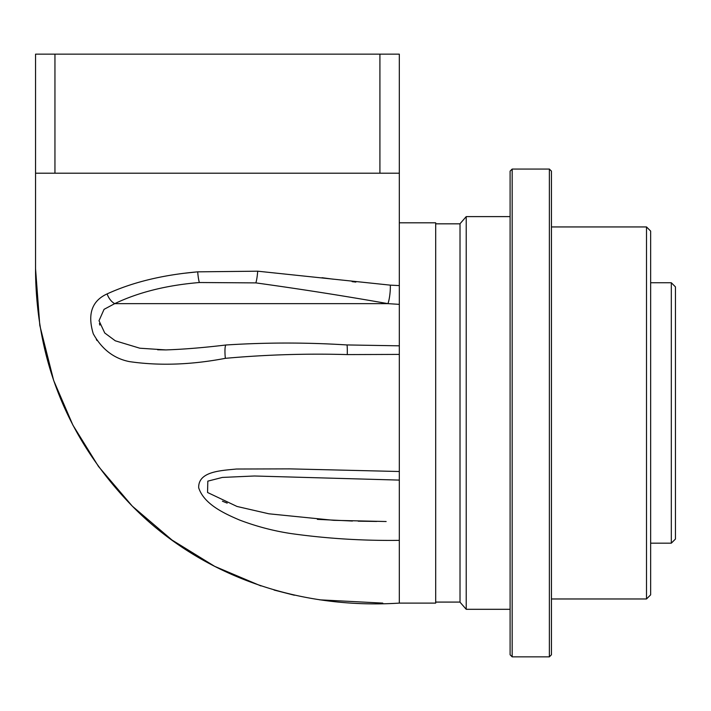 <?xml version="1.0" encoding="UTF-8"?>
<svg xmlns="http://www.w3.org/2000/svg" width="711" height="711" viewBox="0 0 711 711"><rect width="100%" height="100%" fill="white"/><g stroke="black" fill="none" stroke-linecap="round" stroke-linejoin="round"><path stroke-width="1.07" d="M551.443 412.958L551.443 654.778L549.372 656.848L549.372 169.067L551.443 171.138L551.443 412.958M510.098 654.778L510.098 171.138L512.169 169.067L512.169 656.848L510.098 654.778M466.22 609.309L460.017 602.181L460.017 223.743L466.22 216.606L466.22 609.309L510.098 609.309M671.317 282.747L675.45 286.88L675.45 539.036L671.317 543.168L671.317 282.747L650.645 282.747M646.512 226.942L650.645 231.075L650.645 594.84L646.512 598.973L646.512 226.942L551.443 226.942M510.098 265.025L510.098 424.325M510.098 626.88L510.098 649.614M466.22 216.606L510.098 216.606L510.098 242.291M551.443 638.247L551.443 649.614M510.098 187.668L510.098 199.036M399.315 304.361L387.922 303.641C344.311 295.954 300.282 289.03 255.853 282.889L199.356 282.525C166.676 285.244 138.467 292.283 114.729 303.641L104.064 309.338L99.007 320.714L104.748 332.988L115.289 340.8L139.827 348.212L165.841 349.919L157.611 349.776M399.315 480.094L254.422 475.997L222.383 477.428L207.816 481.143L207.55 492.492L237.021 506.463L268.874 513.795L333.743 520.328L386.144 521.519M376.732 521.439L358.184 521.181M352.434 521.039L317.355 519.359M227.2 503.13L222.419 501.202M260.928 585.926L214.713 566.365L171.991 540.022L132.308 506.152L98.465 466.434L72.904 425.134L53.681 380.518L39.798 325.389L35.55 268.687L35.55 173.2L35.55 272.411C36.794 363.17 69.083 441.113 132.406 506.25C202.093 577.039 300.326 609.46 399.315 603.106L399.315 540.36C362.85 540.822 326.882 538.582 291.394 533.623C273.779 530.993 256.511 526.469 239.58 520.043C223.938 513.386 203.941 504.072 198.68 487.746C198.218 471.286 221.032 470.629 236.399 469.029L289.635 468.869L399.315 471.509L399.315 354.407L347.279 354.585C306.468 353.438 265.816 354.682 225.343 358.335C191.135 364.85 159.166 365.943 129.455 361.615C113.938 358.566 101.886 349.297 93.283 333.806C87.293 314.138 91.906 300.833 107.121 293.901C132.539 282.249 162.73 274.899 197.694 271.842L257.693 271.193L390.321 285.147L399.315 285.591L399.315 54.152L35.55 54.152L35.55 173.2L399.315 173.2M399.315 603.106L435.692 603.106L435.692 222.81L399.315 222.81L399.315 354.407M399.315 540.36L399.315 471.509M379.914 173.2L379.914 54.152M54.951 173.2L54.951 54.152M393.574 285.289L390.321 285.147A12.398 2.106 95.7 0 1 387.922 303.641L114.729 303.641A12.398 7.43 64.4 0 1 107.121 293.901M355.864 282.089L352.114 281.636M333.317 279.201L322.039 277.708M197.16 271.886L182.896 273.406M96.341 339.511L97.034 340.56M399.315 531.241L399.315 529.606M399.315 525.073L399.315 522.105M225.343 358.335A12.398 1.929 -95.2 0 1 226.054 344.986C203.586 347.67 183.527 349.314 165.859 349.919L166.098 349.919M99.86 325.114L99.407 323.541M347.279 354.585A12.398 0.755 -88 0 0 346.879 344.942L346.879 344.942C306.503 342.4 266.234 342.418 226.054 344.986L226.054 344.986M197.694 271.842A12.398 1.662 85.5 0 0 199.356 282.525M257.693 271.193A12.398 1.76 94.8 0 1 255.853 282.889M460.017 602.084L435.692 602.084M650.645 543.168L671.317 543.168M512.169 656.848L549.372 656.848M551.443 598.973L646.512 598.973M512.169 169.067L549.372 169.067M460.017 223.832L435.692 223.832M274.046 590.032L294.39 595.24M319.666 599.835L382.776 603.106M399.315 345.822L346.879 344.942"/></g></svg>
